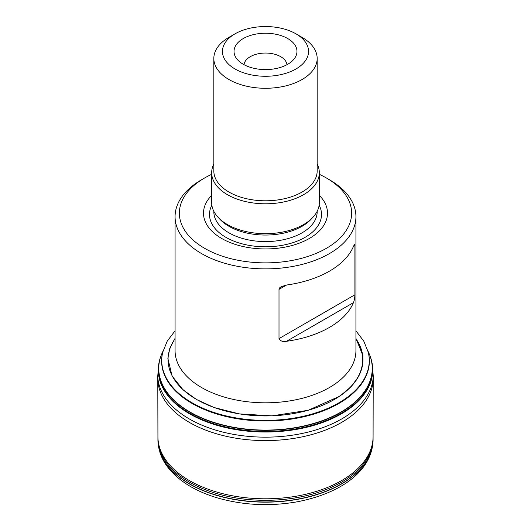 <?xml version="1.0" encoding="UTF-8"?>
<svg xmlns="http://www.w3.org/2000/svg" width="531" height="531" viewBox="0 0 531 531"><rect width="100%" height="100%" fill="white"/><g stroke="black" fill="none" stroke-linecap="round" stroke-linejoin="round"><path stroke-width="0.8" d="M369.848 355.412L370.983 358.677A107.156 61.868 180 0 1 372.337 364.804A107.156 61.868 180 0 1 265.5 431.437A107.156 61.868 180 0 1 158.663 364.804A107.156 61.868 180 0 1 160.017 358.677L161.152 355.412M368.01 351.23A106.791 61.656 180 0 1 265.5 430.163A106.791 61.656 180 0 1 162.99 351.237M355.929 338.307L362.919 355.617L362.587 365.68L358.823 376.2L351.243 386.581L339.86 396.139L308.212 410.297L271.965 415.853L239.295 413.908L214.099 407.529L196.443 399.458L183.003 389.761L172.11 376.081L167.862 358.345L169.781 348.409L175.071 338.307M373.027 441.706A107.567 62.1 180 0 1 265.5 502.16A107.567 62.1 180 0 1 157.972 441.706L159.977 452.604C162.048 458.917 165.499 464.824 170.325 470.327C181.496 482.779 197.459 492.045 218.208 498.138C243.928 505.353 270.418 506.547 297.672 501.715C339.083 493.631 371.01 472.404 373.027 441.706M326.399 177.991L329.446 179.75A90.429 52.211 180 0 1 355.929 216.668A90.429 52.211 180 0 1 300.108 264.903A90.429 52.211 180 0 1 201.554 253.586A90.429 52.211 180 0 1 175.071 216.668A90.429 52.211 180 0 1 201.554 179.75L204.601 177.991A86.122 49.722 0 0 0 204.601 248.309A86.122 49.722 0 0 0 326.399 248.309A86.122 49.722 0 0 0 326.399 177.991A86.122 49.722 0 0 0 319.33 174.334M353.44 246.411A90.429 52.211 180 0 1 286.567 285.021L279.001 289.388L279.001 338.612L354.914 294.785L354.914 245.554L353.44 246.411L354.569 244.3L354.914 245.554M354.914 294.785C354.754 298.15 354.263 300.778 353.44 302.663L286.567 341.274A90.429 52.211 0 0 0 353.44 302.663M286.567 341.274C282.884 341.997 280.361 341.108 279.001 338.612M279.001 289.388L279.737 287.775L281.131 286.7L286.567 285.021M211.67 174.334A86.122 49.722 0 0 0 204.601 177.991M211.67 195.381A62.001 35.796 0 0 0 221.659 238.459A62.001 35.796 0 0 0 303.141 241.598A62.001 35.796 0 0 0 319.33 195.381M213.827 164.013A53.83 31.077 0 0 0 211.67 172.714L211.67 202.603A53.83 31.077 0 0 0 227.441 224.573A53.83 31.077 0 0 0 286.096 231.31A53.83 31.077 0 0 0 319.33 202.603L319.33 172.714A53.83 31.077 0 0 0 317.173 164.013M211.67 172.714A53.83 31.077 0 0 0 227.441 194.691A53.83 31.077 0 0 0 286.096 201.428A53.83 31.077 0 0 0 319.33 172.714M213.827 58.443L213.827 170.955A51.673 29.836 0 0 0 228.961 192.056A51.673 29.836 0 0 0 285.273 198.521A51.673 29.836 0 0 0 317.173 170.955L317.173 58.443A51.673 29.836 180 0 1 285.273 86.009A51.673 29.836 180 0 1 228.961 79.537A51.673 29.836 180 0 1 213.827 58.443A51.673 29.836 180 0 1 228.961 37.349L235.047 33.831A43.064 24.864 0 0 0 235.047 68.99A43.064 24.864 0 0 0 295.946 68.99A43.064 24.864 0 0 0 295.953 33.831A43.064 24.864 0 0 0 235.047 33.831M295.953 33.831L302.039 37.349A51.673 29.836 180 0 1 317.173 58.443M243.244 64.264A31.475 18.173 0 0 0 294.234 58.828A31.475 18.173 0 0 0 265.5 33.241A31.475 18.173 0 0 0 236.766 58.828A31.475 18.173 0 0 0 243.244 64.264M286.986 64.689A21.532 12.432 0 0 0 265.5 53.047A21.532 12.432 0 0 0 244.014 64.689M373.074 436.674L373.074 436.674A107.574 62.107 180 0 1 265.5 498.795A107.574 62.107 180 0 1 157.926 436.674L157.919 438.374A107.581 62.114 180 0 0 265.5 500.321A107.581 62.114 180 0 0 373.081 438.374L373.207 378.583A107.707 62.18 0 0 1 265.5 440.591A107.707 62.18 0 0 1 157.793 378.583L157.926 436.674M373.187 377.368A107.707 62.18 0 0 0 372.656 372.138M158.669 364.751L157.747 376.154A107.773 62.22 0 0 0 265.5 437.159A107.773 62.22 0 0 0 373.253 376.154L373.207 378.583M159.751 359.925A107.216 61.901 0 0 0 159.619 360.403M158.424 367.007A107.216 61.901 0 0 0 265.5 432.022A107.216 61.901 0 0 0 372.576 367.007M371.381 360.403A107.216 61.901 0 0 0 371.249 359.925M371.156 359.553A107.202 61.895 180 0 1 371.288 360.025M372.483 366.032A107.202 61.895 180 0 1 372.616 367.525A107.202 61.895 180 0 1 265.5 431.935A107.202 61.895 180 0 1 158.384 367.525A107.202 61.895 180 0 1 158.517 366.032M159.712 360.025A107.202 61.895 180 0 1 159.844 359.553M161.139 355.445A106.844 61.689 0 0 0 265.5 430.349A106.844 61.689 0 0 0 369.861 355.445M161.125 355.485A106.811 61.669 0 0 0 265.5 430.236A106.811 61.669 0 0 0 369.875 355.485M368.01 351.243A106.758 61.636 180 0 1 265.5 430.09A106.758 61.636 180 0 1 162.99 351.243M368.262 352.232A103.884 59.976 180 0 1 265.5 420.997A103.884 59.976 180 0 1 162.738 352.232M355.929 330.82L363.781 341.148L368.282 352.292A103.751 59.903 180 0 1 311.684 414.12A103.751 59.903 180 0 1 192.136 402.837A103.751 59.903 180 0 1 162.718 352.292L167.219 341.148L175.071 330.82M175.071 338.698A97.452 56.266 0 0 0 196.589 399.451A97.452 56.266 0 0 0 319.204 406.62A97.452 56.266 0 0 0 355.929 338.698M332.804 488.314A100.585 58.071 180 0 1 329.286 490.067M201.714 490.067A100.585 58.071 180 0 1 198.196 488.314M373.081 438.374L373.074 440.033A107.574 62.107 180 0 1 265.5 501.974A107.574 62.107 180 0 1 157.926 440.033L157.919 438.374M175.071 216.668L175.071 350.599A90.429 52.211 0 0 0 201.554 387.517A90.429 52.211 0 0 0 300.108 398.834A90.429 52.211 0 0 0 355.929 350.599L355.929 216.668M211.856 205.158A56.014 32.338 0 0 0 225.894 237.324A56.014 32.338 0 0 0 294.227 242.222A56.014 32.338 0 0 0 319.144 205.158M213.827 211.305L213.827 211.743A51.673 29.836 0 0 0 228.961 232.837A51.673 29.836 0 0 0 285.273 239.308A51.673 29.836 0 0 0 317.173 211.743L317.173 211.305M219.17 218.427A51.673 29.836 0 0 0 228.961 226.306A51.673 29.836 0 0 0 311.83 218.427M355.929 339.355A97.146 56.087 180 0 1 338.805 396.657A97.146 56.087 180 0 1 242.893 414.399M157.747 376.154L157.793 378.583M372.331 364.751L373.253 376.154M372.337 364.804L372.616 367.525M158.663 364.804L158.384 367.525"/></g></svg>
